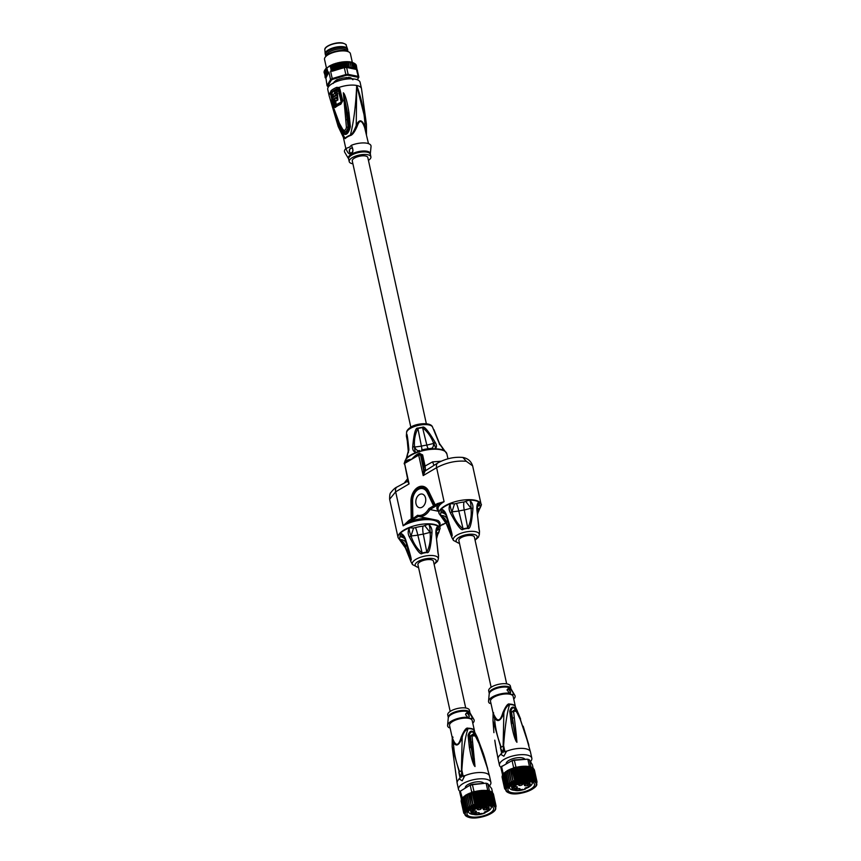 <?xml version="1.0" encoding="UTF-8"?>
<svg xmlns="http://www.w3.org/2000/svg" width="861" height="861" viewBox="0 0 861 861"><rect width="100%" height="100%" fill="white"/><g stroke="black" fill="none" stroke-linecap="round" stroke-linejoin="round"><path stroke-width="1.29" d="M438.453 510.896A22.526 8.556 167.6 0 1 438.227 504.664L444.082 501.672L436.613 467.674C446.472 462.518 456.373 460.387 466.296 461.292L472.635 465.844L481.084 504.277C481.826 503.997 481.234 505.751 479.319 509.561L477.468 514.092M454.511 503.879L450.561 503.663C448.775 506.44 448.667 509.411 450.228 512.586L452.079 512.177C454.479 519.248 458.16 524.812 463.11 528.88L458.795 511.057L451.993 511.832L454.511 503.879L456.47 503.437A20.169 7.663 -12.4 0 1 463.961 502.017L469.396 500.08C470.343 500.628 470.913 503.33 471.085 508.162L472.937 508.27C473.12 504.761 471.936 502.028 469.396 500.08A21.471 8.158 167.6 0 1 474.895 500.585A21.471 8.158 167.6 0 1 478.877 501.995C477.414 503.136 476.736 505.493 476.833 509.055L479.007 529.257M479.05 509.411L479.825 508.151A20.169 7.663 -12.4 0 0 479.76 505.203L478.877 501.995L477.715 504.611M450.228 512.586L451.896 511.811C450.228 507.215 449.786 504.492 450.561 503.663A21.471 8.158 167.6 0 0 443.028 507.635A21.471 8.158 167.6 0 0 441.241 509.152C443.393 509.615 445.115 511.509 446.385 514.846L446.525 515.244C451.121 529.633 452.918 536.521 451.917 535.897A14.163 5.381 167.6 0 0 451.96 537.716L453.424 540.428A13.324 5.069 -12.4 0 1 460.065 533.648A13.324 5.069 -12.4 0 1 475.401 531.646A13.324 5.069 -12.4 0 1 479.308 534.735L479.502 531.754A14.163 5.381 167.6 0 0 479.286 530.688L476.865 509.464M479.286 530.688A1.657 1.528 -26.1 0 0 479.265 530.333L478.791 527.89M479.502 531.754L479.437 530.86A14.217 5.403 -12.4 0 0 479.265 530.333L479.06 529.558M477.489 505.342L479.437 504.449M477.306 511.703L479.545 508.937M450.411 512.952C457.363 525.953 461.625 531.388 463.196 529.246A14.163 5.381 167.6 0 1 467.814 528.374C470.052 529.773 471.753 523.208 472.915 508.668L472.937 508.27M451.993 537.781L451.928 537.662A1.657 1.528 153.9 0 1 451.842 537.404L446.375 523.779A1.657 0.958 -23.5 0 1 446.482 523.058L441.015 515.545A20.169 7.663 -12.4 0 1 440.95 512.586L441.241 509.152L444.061 511.682L446.106 515.018M472.915 508.668L471.075 508.56C471.688 515.976 470.58 522.455 467.738 527.997L464.251 510.024L471.01 508.216L465.898 501.715M446.353 522.745L446.59 523.8L446.407 522.724C445.89 519.398 444.19 517.224 441.306 516.213M446.73 524.112A1.657 0.958 -23.5 0 1 446.375 523.779L439.035 513.522A21.525 8.179 -12.4 0 1 442.909 507.237A21.525 8.179 -12.4 0 1 445.008 505.859A21.525 8.179 -12.4 0 1 474.852 500.176A21.525 8.179 -12.4 0 1 481.084 504.277M447.516 519.883L446.482 523.058L451.508 536.274M449.022 524.123L451.024 531.086M444.448 512.166L441.209 511.725M446.525 515.244L444.061 511.682M446.321 515.578L451.261 532.033M445.944 522.842L442.576 524.823L442.952 524.145L442.576 524.823L442.339 524.327L439.723 526.512M436.71 520.141L418.446 516.449M427.573 518.3A22.526 8.556 167.6 0 0 409.987 521.314L403.142 525.813A21.525 8.179 167.6 0 1 403.303 525.716A21.525 8.179 167.6 0 1 425.463 519.657A21.525 8.179 167.6 0 1 439.218 524.231L440.132 528.417A21.525 8.179 -12.4 0 0 436.043 524.898A21.525 8.179 -12.4 0 0 433.901 524.327A21.525 8.179 -12.4 0 0 404.057 529.999A21.525 8.179 -12.4 0 0 398.083 537.662L405.423 547.919A1.657 0.958 -23.5 0 1 405.531 547.198L400.064 539.686A20.169 7.663 -12.4 0 1 399.999 536.737L400.29 533.293L403.109 535.822L405.165 539.158M413.56 528.03L409.61 527.804C407.823 530.58 407.716 533.562 409.276 536.726L411.127 536.317C413.528 543.388 417.208 548.963 422.159 553.031L417.843 535.198L411.041 535.983L413.56 528.03L415.519 527.578A20.169 7.663 -12.4 0 1 423.009 526.157L428.444 524.22C429.391 524.683 429.962 527.384 430.145 532.302L431.985 532.41C432.168 528.902 430.984 526.179 428.444 524.22A21.471 8.158 167.6 0 1 433.944 524.726A21.471 8.158 167.6 0 1 436.096 525.307A21.471 8.158 167.6 0 1 437.937 526.136C436.473 527.276 435.784 529.633 435.892 533.196L438.055 553.397M409.276 536.726L410.945 535.951C409.287 531.398 408.835 528.676 409.61 527.804A21.471 8.158 167.6 0 0 400.29 533.293C402.442 533.755 404.164 535.65 405.445 538.986L405.574 539.384C410.17 553.784 411.967 560.662 410.966 560.037A14.163 5.381 167.6 0 0 411.009 561.856L412.484 564.568A13.324 5.069 -12.4 0 1 419.113 557.788A13.324 5.069 -12.4 0 1 434.45 555.786A13.324 5.069 -12.4 0 1 438.357 558.875L438.55 555.894A14.163 5.381 167.6 0 0 438.335 554.828L435.914 533.605M436.549 538.792L437.625 534.896L436.516 538.233M438.335 554.828A1.657 1.528 -26.1 0 0 438.314 554.473L437.84 552.03M438.55 555.894L438.497 555.001A14.217 5.403 -12.4 0 0 438.314 554.473L438.109 553.698M436.753 528.762L437.937 526.136L438.497 528.589L436.538 529.493M438.098 533.551L438.873 532.302A20.169 7.663 -12.4 0 0 438.809 529.343L438.497 528.589M436.355 535.843L438.593 533.077M409.459 537.092C416.412 550.093 420.674 555.528 422.245 553.397A14.163 5.381 167.6 0 1 426.862 552.514C429.101 553.914 430.801 547.348 431.964 532.808L431.985 532.41M411.041 561.932L410.988 561.803A1.657 1.528 153.9 0 1 410.891 561.544L405.423 547.919A1.657 0.958 -23.5 0 0 405.779 548.253M431.964 532.808L430.123 532.711C430.748 540.116 429.628 546.595 426.798 552.149L423.3 534.164L430.059 532.356L424.947 525.856M405.402 546.886L405.639 547.94L405.456 546.864C404.939 543.539 403.239 541.365 400.354 540.353M410.557 560.414L405.531 547.198L406.575 544.023M403.497 536.306L400.257 535.876M405.574 539.384L403.109 535.822M405.37 539.718L410.837 559.704L408.071 548.274M398.083 537.662L389.635 499.24L395.662 491.814L403.142 525.813L409.093 520.27L411.214 519.022L411.978 520.141L411.601 501.425L410.955 501.468L411.214 519.022L411.849 518.979M432.47 426.905A13.324 5.069 167.6 0 0 423.408 424.645A13.324 5.069 167.6 0 0 410.331 428.412A13.324 5.069 167.6 0 0 406.596 432.599C406.457 430.941 407.899 429.112 410.912 427.099C416.423 423.257 430.801 422.041 432.47 426.905L439.304 443.533L444.588 451.121M431.038 448.387L421.599 450.023A20.169 7.663 167.6 0 1 429.079 448.603L434.999 448.839C436.818 447.483 436.947 445.46 435.397 442.748L435.225 442.425A1.657 0.796 151.2 0 0 433.546 443.092L433.546 443.092C431.167 436.839 427.497 431.684 422.547 427.626L426.852 445.126L433.632 443.426C433.546 446.633 432.685 448.29 431.038 448.387M406.349 458.396L408.835 449.001A1.657 0.99 176.3 0 0 408.534 449.614L406.844 457.923A21.471 8.158 -12.4 0 1 408.631 456.405A21.471 8.158 -12.4 0 1 410.74 455.017A21.471 8.158 -12.4 0 1 416.164 452.423L419.662 450.551C417.703 451.142 416.024 449.969 414.615 447.053L421.395 446.159L417.908 428.509C415.067 434.052 413.947 440.122 414.55 446.708A1.657 0.85 3 0 0 412.71 446.708L412.688 447.074C412.494 450.109 413.657 451.896 416.164 452.423C415.217 452.477 414.679 450.69 414.528 447.063A1.657 0.85 3 0 0 412.688 447.074M434.148 430.306L434.062 429.951A1.657 1.528 153.9 0 0 433.966 429.671L434.224 430.371A14.217 5.403 167.6 0 0 434.062 429.951L439.519 443.555A1.657 0.958 -23.5 0 1 439.562 443.727M435.397 442.748L433.729 443.415C435.354 446.698 435.784 448.516 434.999 448.839A21.471 8.158 -12.4 0 1 440.498 449.356A21.471 8.158 -12.4 0 1 444.491 450.755L442.554 448.624M439.304 443.533L439.54 444.588M412.71 446.708C413.904 433.481 415.615 427.304 417.843 428.175A14.163 5.381 -12.4 0 1 422.46 427.304C424.042 425.711 428.294 430.748 435.225 442.425M408.835 449.001C407.662 437.184 406.909 432.459 406.564 434.827A1.657 1.485 20.6 0 0 406.596 435.182L407.845 441.532M408.501 451.917L407.35 441.123M406.414 436.032A14.163 5.381 -12.4 0 1 406.403 435.58L406.457 436.473A14.217 5.403 167.6 0 1 406.596 435.182L407.242 437.065M407.145 436.549L408.534 449.614A1.657 0.99 176.3 0 0 408.566 449.786M408.857 449.334L408.814 450.432M441.133 461.227L432.534 461.894L425.086 466.038L422.633 454.888L419.361 453.306C417.122 454.016 414.55 456.007 411.633 459.29C408.448 459.602 406.596 460.226 406.08 461.141L405.779 461.937M432.534 461.894L433.955 465.22M466.296 461.292L462.884 457.449C454.371 456.685 446.041 458.515 437.883 462.906L425.151 470.945L423.687 470.612L423.192 475.584L425.495 469.998L425.086 466.038L423.924 466.113L421.47 454.963L419.501 454.048A1.324 0.926 101.4 0 1 420.523 454.78L423.687 470.612M435.139 505.332L436.247 505.827L435.225 504.869L434.148 505.461L433.589 505.837L434.364 506.946L434.202 505.644M412.839 517.988L413.861 519.032L412.839 517.988L412.591 501.113A10.989 7.706 101.4 0 1 418.274 489.446A10.989 7.706 101.4 0 1 427.185 492.514L433.589 505.837L428.843 508.636L429.94 509.551L438.227 504.664A0.99 0.603 -120.5 0 1 437.334 503.62L435.225 504.869L428.584 491.082A13.281 9.31 -78.6 0 0 417.811 487.38A13.281 9.31 -78.6 0 0 410.955 501.468M428.843 508.636A14.745 10.332 101.4 0 1 423.72 514.189A14.745 10.332 101.4 0 1 417.596 515.265L418.36 516.439A15.735 11.032 101.4 0 0 429.94 509.551L438.54 511.283M425.56 498.056A6.953 4.875 -78.6 0 0 422.159 494.063A6.953 4.875 -78.6 0 0 417.262 496.732A6.953 4.875 -78.6 0 0 416.003 503.696A6.953 4.875 -78.6 0 0 419.404 507.699A6.953 4.875 -78.6 0 0 424.301 505.02A6.953 4.875 -78.6 0 0 425.56 498.056M412.591 501.113L412.656 518.128L411.257 519.237M417.596 515.265L412.817 518.645L412.645 518.096M409.093 520.27A0.99 0.603 -120.5 0 0 409.987 521.314L418.285 516.417A15.735 11.032 101.4 0 0 418.36 516.439L428.735 518.537M389.635 499.24C389.592 495.226 390.001 492.998 390.862 492.557C393.208 489.575 395.231 487.746 396.932 487.046L407.587 481.31L409.083 483.904L407.856 479.943L407.587 481.31L408.006 480.309M406.08 461.141A1.324 1.152 -142 0 1 406.015 461.787M406.51 461.507L404.842 462.486A1.324 0.796 59.5 0 1 405.176 462.422L411.633 459.29L418.769 454.35M419.361 453.306L419.458 453.995M419.781 453.198L419.705 453.995M420.007 454.059L419.877 454.016A1.324 1.324 0 0 0 418.941 454.177A1.324 0.796 -120.5 0 1 419.285 454.102A1.324 1.238 125.2 0 1 419.501 454.048M425.495 469.998L423.806 469.665L423.924 466.113M439.175 443.221A1.657 0.958 -23.5 0 1 439.519 443.555L446.859 453.812A21.525 8.179 167.6 0 0 440.628 449.711A21.525 8.179 167.6 0 0 408.684 456.771A21.525 8.179 167.6 0 0 404.735 462.551M487.896 810.879L487.509 811.406A8.696 3.304 167.6 0 0 486.196 807.5A8.696 3.304 167.6 0 0 474.217 809.749A8.696 3.304 167.6 0 0 473.561 814.366A8.696 3.304 167.6 0 0 484.775 813.021L485.001 811.837M475.789 810.976A1.991 0.753 -12.4 0 1 476.37 811.353A1.991 0.753 -12.4 0 1 475.25 812.332A1.991 0.753 -12.4 0 1 473.055 812.59A1.991 0.753 -12.4 0 1 472.485 812.214A1.991 0.753 -12.4 0 1 473.593 811.245A1.991 0.753 -12.4 0 1 475.789 810.976M478.888 812.73A1.991 0.753 -12.4 0 1 479.459 813.107A1.991 0.753 -12.4 0 1 478.35 814.075A1.991 0.753 -12.4 0 1 476.155 814.334A1.991 0.753 -12.4 0 1 475.573 813.957A1.991 0.753 -12.4 0 1 476.693 812.988A1.991 0.753 -12.4 0 1 478.888 812.73M480.686 808.092A1.991 0.753 -12.4 0 1 481.256 808.468A1.991 0.753 -12.4 0 1 480.147 809.448A1.991 0.753 -12.4 0 1 477.952 809.706A1.991 0.753 -12.4 0 1 477.371 809.329A1.991 0.753 -12.4 0 1 478.49 808.361A1.991 0.753 -12.4 0 1 480.686 808.092M486.616 808.167A1.991 0.753 -12.4 0 1 487.197 808.544A1.991 0.753 -12.4 0 1 486.078 809.512A1.991 0.753 -12.4 0 1 483.893 809.781A1.991 0.753 -12.4 0 1 483.312 809.405A1.991 0.753 -12.4 0 1 484.42 808.425A1.991 0.753 -12.4 0 1 486.616 808.167M488.155 810.007L486.594 809.835L488.155 810.007M483.021 808.522L482.375 807.919L484.194 807.952L483.021 808.522M473.593 813.096L475.154 813.279L473.884 813.699L473.593 813.096M482.235 813.387L480.32 813.699L482.235 813.387M487.509 811.406L487.498 811.406A1.991 0.753 -12.4 0 0 487.401 811.385A1.991 0.753 -12.4 0 0 484.7 811.955A1.991 0.753 -12.4 0 0 484.765 813.021L484.786 811.955M483.247 808.393L483.118 807.736M473.754 813.096L473.884 813.699M473.787 813.01L473.905 813.548M468.675 810.922A11.591 4.402 167.6 0 0 468.578 812.009A11.591 4.402 167.6 0 0 471.936 814.215A11.591 4.402 167.6 0 0 473.281 814.409M485.227 812.504A11.591 4.402 167.6 0 0 487.498 811.449M487.961 811.191A11.591 4.402 167.6 0 0 491.222 807.037A11.591 4.402 167.6 0 0 490.673 806.079M470.967 816.82A13.582 5.166 -12.4 0 1 467.749 811.901A13.582 5.166 -12.4 0 1 489.618 805.821A13.582 5.166 -12.4 0 1 491.932 806.585A13.582 5.166 -12.4 0 1 488.359 814A13.582 5.166 -12.4 0 1 470.967 816.82M466.931 816.594A15.735 5.984 167.6 0 1 464.865 814.398L469.525 817.573C478.931 819.909 497.723 812.762 495.592 807.64A15.735 5.984 -12.4 0 0 491.039 804.648A15.735 5.984 167.6 0 0 473.679 806.725A15.735 5.984 167.6 0 0 464.865 814.398L464.596 813.204A15.735 5.984 -12.4 0 1 464.585 813.15A15.735 5.984 -12.4 0 1 464.574 812.353A15.735 5.984 -12.4 0 1 464.811 811.514A15.735 5.984 -12.4 0 1 465.317 810.653A15.735 5.984 -12.4 0 1 466.07 809.77A15.735 5.984 -12.4 0 1 467.071 808.888A15.735 5.984 -12.4 0 1 468.276 808.027A15.735 5.984 -12.4 0 1 469.697 807.188A15.735 5.984 -12.4 0 1 471.279 806.402A15.735 5.984 -12.4 0 1 473.023 805.67A15.735 5.984 -12.4 0 1 474.874 805.013A15.735 5.984 -12.4 0 1 476.822 804.432A15.735 5.984 -12.4 0 1 478.824 803.948A15.735 5.984 -12.4 0 1 480.836 803.571A15.735 5.984 -12.4 0 1 490.77 803.453A15.735 5.984 -12.4 0 1 495.333 806.445A15.735 5.984 -12.4 0 1 495.344 806.499L495.484 806.38A15.896 6.038 167.6 0 0 495.247 805.767L495.904 805.326L495.484 806.38M495.247 805.767L495.183 805.648A15.896 6.038 167.6 0 0 483.053 803.205L482.73 803.238A15.896 6.038 167.6 0 0 481.062 803.464L480.621 803.539A15.896 6.038 167.6 0 0 479.028 803.84L478.587 803.937A15.896 6.038 167.6 0 0 477.005 804.325L476.574 804.443A15.896 6.038 167.6 0 0 475.035 804.895L474.615 805.035A15.896 6.038 167.6 0 0 473.141 805.552L472.754 805.702A15.896 6.038 167.6 0 0 471.376 806.283L471.01 806.445A15.896 6.038 167.6 0 0 469.751 807.069L469.428 807.252A15.896 6.038 167.6 0 0 468.298 807.909L468.018 808.102A15.896 6.038 167.6 0 0 467.049 808.78L466.813 808.974A15.896 6.038 167.6 0 0 466.027 809.674L465.833 809.867A15.896 6.038 167.6 0 0 465.231 810.567L465.101 810.75A15.896 6.038 167.6 0 0 464.703 811.439L464.617 811.622A15.896 6.038 167.6 0 0 464.423 812.289L464.391 812.472A15.896 6.038 167.6 0 0 464.413 813.096L464.445 813.268A15.896 6.038 167.6 0 0 464.682 813.882L463.756 813.118L464.445 813.268L463.756 813.118L461.259 801.752L461.679 800.698M489.199 790.753L489.382 790.732A16.563 6.296 167.6 0 0 488.574 790.549L489.199 790.753L491.9 803.055L493.816 803.356L493.999 804.303L494.774 803.926L495.183 805.648M495.473 804.583L492.976 793.218L489.435 790.796M492.976 793.218L490.124 791.507L492.621 802.882M491.9 803.055L488.574 790.549A16.563 6.296 167.6 0 0 487.703 790.398L480.298 790.635L481.396 790.882L483.893 802.248L484.947 803.033L485.916 802.129L486.928 802.882L489.597 802.269L487.1 790.904M488.574 790.549L487.756 790.463L490.469 802.764L491.211 802.517M490.469 802.764L489.597 802.269M483.053 803.205L483.893 802.248M480.298 790.635L482.881 803.27M487.821 802.14L485.324 790.775L481.396 790.882M487.584 790.721L486.11 790.538L487.584 790.721M474.002 791.56A16.563 6.296 167.6 0 0 472.861 791.872L474.648 791.507L474.002 791.56L472.345 784.339L485.755 783.209A15.896 6.038 -12.4 0 1 487.154 783.488L487.875 783.854L489.382 790.732M485.755 783.209L472.495 784.672A16.563 6.296 -12.4 0 0 470.224 785.35L471.742 792.228A16.563 6.296 167.6 0 1 472.861 791.872L472.119 792.443L474.874 805.013M492.578 792.712L491.653 788.547L487.875 783.854A16.563 6.296 -12.4 0 0 486.196 783.51L487.703 790.398M476.036 791.388L474.648 791.507M462.303 797.899L460.312 791.194L470.45 784.898A15.896 6.038 -12.4 0 1 472.345 784.339M470.45 784.898L460.312 791.194A16.563 6.296 -12.4 0 0 459.72 792.206L461.431 799.417M473.141 805.552L470.989 793.132L471.742 792.228M471.301 792.604L470.58 792.906L471.301 792.604M471.376 806.283L469.094 793.864L469.988 793.132L473.023 805.67M461.819 798.072A16.563 6.296 167.6 0 0 461.485 798.588A16.563 6.296 167.6 0 0 461.238 799.083M465.252 814.646L464.768 813.979M483.893 783.37A9.6 3.648 167.6 0 0 477.295 781.82A9.6 3.648 167.6 0 0 467.986 784.532A9.6 3.648 167.6 0 0 465.317 787.933M489.446 785.813A16.563 6.296 167.6 0 0 490.878 782.326A16.563 6.296 167.6 0 0 480.212 778.818A16.563 6.296 167.6 0 0 463.121 783.542A16.563 6.296 167.6 0 0 458.526 789.44A16.563 6.296 167.6 0 0 460.14 791.442M464.757 775.75L462.185 780.787L464.757 775.75A16.563 6.296 -12.4 0 1 489.5 776.041L483.344 753.558L477.123 737.156C473.249 729.848 470.224 729.235 468.05 735.326L469.385 747.509C470.967 756.615 472.592 762.652 474.271 765.623L475.014 766.538L472.022 736.026L470.332 735.94L473.356 733.927L476.004 736.876L479.233 743.689L487.746 769.121L484.775 758.078M459.193 771.822L452.143 746.627L457.148 783.155A16.563 6.296 -12.4 0 1 459.279 779.001M461.399 770.789L462.196 737.285C459.236 745.346 456.308 747.068 453.424 742.462C452.122 739.653 451.96 737.995 452.961 737.5M472.786 723.186A13.582 5.166 167.6 0 0 473.916 719.538A13.582 5.166 167.6 0 0 472.56 718.332C470.924 714.727 469.18 712.607 467.329 711.972L465.564 714.565L468.588 718.3A11.591 4.402 -12.4 0 0 455.899 719.936A11.591 4.402 -12.4 0 0 449.56 725.543L452.262 737.791L452.143 746.627M452.908 737.081C451.627 736.026 451.96 737.468 453.908 741.386L453.424 742.462C453.844 752.17 455.921 761.953 459.666 771.811M461.819 770.563C463.132 750.512 465.209 736.532 468.04 728.61C465.177 730.214 463.229 733.109 462.196 737.285L461.216 737.081C458.999 744.959 456.556 746.39 453.908 741.386M463.186 776.471L461.937 770.498L458.816 772.037A143.755 86.757 -120.5 0 0 458.967 772.791L460.108 778.01A17.059 6.479 -12.4 0 0 459.031 778.839L462.185 780.787M477.252 737.188L473.453 729.708L477.252 737.188L483.344 753.558M487.746 769.121L479.06 743.56L475.713 736.768C473.905 734.229 472.667 733.981 472.022 736.026M474.454 731.193L473.324 729.321A2.314 2.002 -58.1 0 0 473.453 729.708A11.634 4.423 167.6 0 0 471.053 728.858A11.634 4.423 167.6 0 0 468.04 728.61A2.314 1.065 89.9 0 1 467.932 728.223C466.361 727.351 464.122 730.3 461.216 737.081M474.615 731.516L472.205 720.56A11.591 4.402 -12.4 0 0 469.094 718.408L468.588 718.3M469.094 718.408L472.56 718.332M448.312 717.514L447.742 714.964A11.096 4.219 -12.4 0 1 453.962 709.539A11.096 4.219 -12.4 0 1 466.199 708.086A11.096 4.219 -12.4 0 1 469.417 710.196L469.977 712.747A11.096 4.219 167.6 0 0 466.77 710.637A11.096 4.219 167.6 0 0 454.522 712.101A11.096 4.219 167.6 0 0 448.312 717.514L447.591 725.317A13.582 5.166 167.6 0 0 449.216 727.76L450.034 727.685M465.715 708L433.449 561.254A7.953 3.024 167.6 0 0 431.146 559.747A7.953 3.024 167.6 0 0 422.374 560.791A7.953 3.024 167.6 0 0 417.929 564.676L450.185 711.412M467.48 717.697L467.082 717.235A13.582 5.166 167.6 0 0 447.591 725.317M465.672 714.91A2.486 1.496 -120.5 0 1 466.178 713.328A2.486 1.496 -120.5 0 1 466.953 713.22A2.486 1.496 -120.5 0 1 469.008 715.254A2.486 1.496 -120.5 0 1 468.707 717.6A2.486 1.496 -120.5 0 1 467.932 717.708A2.486 1.496 -120.5 0 1 467.179 717.374M468.588 717.665A2.486 1.496 59.5 0 0 468.739 715.287A2.486 1.496 59.5 0 0 466.727 713.36A2.486 1.496 59.5 0 0 466.07 713.403M461.55 770.423A143.755 86.757 59.5 0 0 461.69 771.187L462.841 776.407A17.059 6.479 -12.4 0 1 464.391 775.675M458.967 772.791L461.399 777.192L461.69 771.187M475.412 735.897L469.772 735.854L470.332 735.94L473.346 759.111L474.4 758.982M474.992 766.473L473.346 759.111L475.014 766.538M480.19 745.981L476.585 737.027C473.163 730.785 470.687 730.279 469.148 735.531L474.271 765.623M468.05 735.326L469.772 735.854L470.741 747.639L469.385 747.509M476.133 737.124L477.123 737.156M481.568 749.78L482.149 750.049M487.606 768.346L486.669 765.278M487.724 769.034L487.423 767.969M486.573 765.02L487.197 767.194M486.067 790.463L488.779 802.796M484.183 790.376L486.928 802.882M485.916 802.129L483.408 790.764M482.192 790.463L484.947 803.033M489.586 791.065L490.329 791.313L493.073 803.668M493.816 803.356L491.319 791.98M494.774 803.926L492.277 792.55M495.904 805.326L493.385 793.885M493.407 793.96L492.481 793.196M495.925 805.487L495.344 806.499M496.065 806.133L495.516 806.542A15.896 6.038 167.6 0 1 495.538 807.177L495.495 807.198M495.947 806.994L495.312 808.016L495.904 806.8M461.098 800.945L461.636 799.901L461.098 800.945L463.605 812.31L464.413 813.096M463.605 812.31L464.391 812.472M464.423 812.289L461.227 800.084M463.724 811.449L464.617 811.622M464.703 811.439L461.485 798.588L462.271 798.212M464.122 810.556L465.101 810.75M465.231 810.567L462.282 798.265L463.186 797.254M462.282 798.265L463.067 797.297M464.779 809.631L465.833 809.867M466.027 809.674L463.207 797.329L464.294 796.21M469.751 807.069L467.34 794.66L468.61 793.713M468.298 807.909L465.758 795.521L466.985 794.509M467.049 808.78L464.37 796.414L465.543 795.349M463.207 797.329L464.047 796.403M465.704 808.705L466.813 808.974M464.305 796.317L467.071 808.888M466.866 807.779L468.018 808.102M464.37 796.414L465.252 795.532M465.521 795.456L468.276 808.027M468.255 806.886L469.428 807.252M465.758 795.521L466.662 794.681M466.931 794.628L469.697 807.188M467.34 794.66L468.244 793.885M469.837 806.036L471.01 806.445M468.524 793.831L471.279 806.402M469.094 793.864L469.988 793.132M471.591 805.229L472.754 805.702M473.485 804.497L474.615 805.035M471.279 792.497L472.119 792.443M475.035 804.895L475.498 803.851L472.861 791.872M475.498 803.851L476.574 804.443M474.056 791.872L476.822 804.432M477.005 804.325L477.575 803.291L475.068 791.916L475.821 791.367M477.575 803.291L478.587 803.937M479.028 803.84L479.685 802.829L477.188 791.463L476.058 791.377L478.824 803.948M477.188 791.463L477.866 790.968L476.262 791.281M480.115 790.699L478.07 791.001L480.836 803.571M479.964 790.667L479.308 791.108L481.805 802.484L482.73 803.238M481.805 802.484L481.062 803.464M479.308 791.108L478.307 790.904M479.685 802.829L480.621 803.539M525.307 788.052L525.275 789.063L525.511 787.933M528.525 786.976L528.159 787.492A8.696 3.304 167.6 0 0 527.513 783.435A8.696 3.304 167.6 0 0 515.556 785.393A8.696 3.304 167.6 0 0 514.2 790.118A8.696 3.304 167.6 0 0 525.275 789.063L525.275 789.063A1.991 0.753 -12.4 0 1 525.361 787.976A1.991 0.753 -12.4 0 1 528.062 787.471A1.991 0.753 -12.4 0 1 528.159 787.492L528.525 786.976L528.17 787.492M516.88 786.706A1.991 0.753 -12.4 0 1 517.375 787.062A1.991 0.753 -12.4 0 1 516.213 788.052A1.991 0.753 -12.4 0 1 513.985 788.278A1.991 0.753 -12.4 0 1 513.49 787.912A1.991 0.753 -12.4 0 1 514.663 786.922A1.991 0.753 -12.4 0 1 516.88 786.706M519.603 788.59A1.991 0.753 -12.4 0 1 520.098 788.956A1.991 0.753 -12.4 0 1 518.935 789.946A1.991 0.753 -12.4 0 1 516.708 790.161A1.991 0.753 -12.4 0 1 516.213 789.806A1.991 0.753 -12.4 0 1 517.386 788.816A1.991 0.753 -12.4 0 1 519.603 788.59M522.078 783.887A1.991 0.753 -12.4 0 1 522.562 784.242A1.991 0.753 -12.4 0 1 521.4 785.232A1.991 0.753 -12.4 0 1 519.183 785.458A1.991 0.753 -12.4 0 1 518.688 785.103A1.991 0.753 -12.4 0 1 519.85 784.113A1.991 0.753 -12.4 0 1 522.078 783.887M527.815 784.145A1.991 0.753 -12.4 0 1 528.31 784.5A1.991 0.753 -12.4 0 1 527.136 785.49A1.991 0.753 -12.4 0 1 524.919 785.716A1.991 0.753 -12.4 0 1 524.424 785.35A1.991 0.753 -12.4 0 1 525.597 784.36A1.991 0.753 -12.4 0 1 527.815 784.145M529.02 786.082L527.535 785.845L529.02 786.082M524.274 784.393L524.327 783.682L523.37 784.113L523.951 783.661L525.501 783.844L524.274 784.393M514.415 788.816L515.9 789.042L514.609 789.44L514.415 788.816M522.756 789.365L520.851 789.623L522.756 789.365M514.48 788.837L514.609 789.44M509.626 786.782A11.591 4.402 167.6 0 0 509.529 787.869A11.591 4.402 167.6 0 0 512.403 789.967A11.591 4.402 167.6 0 0 514.232 790.269M525.705 788.536A11.591 4.402 167.6 0 0 528.03 787.524M528.902 787.04A11.591 4.402 167.6 0 0 532.173 782.897A11.591 4.402 167.6 0 0 531.624 781.939M511.348 792.55A13.582 5.166 -12.4 0 1 508.7 787.761A13.582 5.166 -12.4 0 1 531.14 781.81A13.582 5.166 -12.4 0 1 532.884 782.445A13.582 5.166 -12.4 0 1 528.966 790.021A13.582 5.166 -12.4 0 1 511.348 792.55M507.872 792.443A15.735 5.984 167.6 0 1 505.816 790.258L509.82 793.272C519.258 796.36 539.503 787.912 536.543 783.499A15.735 5.984 -12.4 0 0 532.647 780.658A15.735 5.984 167.6 0 0 515.061 782.423A15.735 5.984 167.6 0 0 505.816 790.258L505.547 789.063A15.735 5.984 -12.4 0 1 505.493 788.633A15.735 5.984 -12.4 0 1 505.601 787.815A15.735 5.984 -12.4 0 1 505.977 786.965A15.735 5.984 -12.4 0 1 506.602 786.093A15.735 5.984 -12.4 0 1 507.463 785.21A15.735 5.984 -12.4 0 1 508.571 784.328A15.735 5.984 -12.4 0 1 509.884 783.478A15.735 5.984 -12.4 0 1 511.38 782.671A15.735 5.984 -12.4 0 1 513.038 781.906A15.735 5.984 -12.4 0 1 514.846 781.207A15.735 5.984 -12.4 0 1 516.74 780.583A15.735 5.984 -12.4 0 1 518.72 780.055A15.735 5.984 -12.4 0 1 520.722 779.614A15.735 5.984 -12.4 0 1 522.745 779.28A15.735 5.984 -12.4 0 1 532.378 779.463A15.735 5.984 -12.4 0 1 536.285 782.305L536.543 783.499A15.735 5.984 -12.4 0 1 535.585 786.351M536.371 782.703L536.489 782.606A15.896 6.038 167.6 0 0 536.36 781.971L536.306 781.853A15.896 6.038 167.6 0 0 524.952 778.968L524.629 779.001A15.896 6.038 167.6 0 0 522.982 779.183L522.541 779.248A15.896 6.038 167.6 0 0 520.948 779.506L520.507 779.592A15.896 6.038 167.6 0 0 518.914 779.937L518.473 780.044A15.896 6.038 167.6 0 0 516.912 780.464L516.492 780.593A15.896 6.038 167.6 0 0 514.975 781.088L514.577 781.228A15.896 6.038 167.6 0 0 513.145 781.788L512.769 781.949A15.896 6.038 167.6 0 0 511.456 782.552L511.111 782.724A15.896 6.038 167.6 0 0 509.916 783.37L509.615 783.553A15.896 6.038 167.6 0 0 508.571 784.22L508.302 784.414A15.896 6.038 167.6 0 0 507.43 785.103L507.215 785.297A15.896 6.038 167.6 0 0 506.526 785.996L506.365 786.19A15.896 6.038 167.6 0 0 505.87 786.879L505.762 787.072A15.896 6.038 167.6 0 0 505.472 787.75L505.418 787.933A15.896 6.038 167.6 0 0 505.332 788.579L505.342 788.751A15.896 6.038 167.6 0 0 505.472 789.386L504.6 788.601L505.342 788.751M530.796 766.796L530.979 766.785A16.563 6.296 167.6 0 0 530.225 766.57L533.497 779.087L535.251 779.463L535.37 780.443L536.091 780.088L536.306 781.853M536.661 780.787L534.1 769.26M534.164 769.411L531.022 766.85M533.497 779.087L530.225 766.57A16.563 6.296 167.6 0 0 529.407 766.387L522.186 766.408L523.316 766.667L525.813 778.032L526.814 778.85L527.782 777.978L528.751 778.753L531.334 778.226L528.837 766.86M530.225 766.57L529.45 766.451L532.152 778.753L532.851 778.538M532.152 778.753L531.334 778.226M524.952 778.968L525.813 778.032M522.186 766.408L524.769 779.033M529.633 778.043L527.136 766.677L523.316 766.667M529.289 766.699L527.836 766.473L529.289 766.699M515.954 767.162A16.563 6.296 167.6 0 0 514.792 767.452L516.578 767.129L515.954 767.162L514.254 759.951L527.416 759.187A15.896 6.038 -12.4 0 1 528.729 759.52L529.461 759.897L530.979 766.785M527.416 759.187L514.437 760.274A16.563 6.296 -12.4 0 0 512.134 760.898L513.651 767.786A16.563 6.296 167.6 0 1 514.792 767.452L513.974 768.023L516.74 780.583M533.131 768.195L532.399 764.826L529.461 759.897A16.563 6.296 -12.4 0 0 527.89 759.499L529.407 766.387M518.914 779.937L519.527 778.914L517.02 767.538L517.741 767.022L520.722 779.614M517.526 767.065L516.6 767.237L517.526 767.065M516.578 767.129L517.741 767.022M504.352 772.823L503.125 773.49L501.608 766.613L512.327 760.478A15.896 6.038 -12.4 0 1 514.254 759.951M512.327 760.478L501.608 766.613A16.563 6.296 -12.4 0 0 501.339 766.947A16.563 6.296 -12.4 0 0 500.887 767.635L502.555 774.857M514.975 781.088L515.384 780.034L512.876 768.669L513.651 767.786M513.178 768.163L512.424 768.453L513.178 768.163M513.145 781.788L510.928 769.357L511.811 768.669L514.846 781.207M503.125 773.49A16.563 6.296 167.6 0 0 502.716 774.007A16.563 6.296 167.6 0 0 502.393 774.513M505.902 790.194L505.525 789.515A15.896 6.038 167.6 0 0 505.73 789.903M504.815 788.988L505.472 789.386M501.339 766.947L501.812 766.322A15.896 6.038 -12.4 0 1 502.028 766.064M524.909 759.337A9.6 3.648 167.6 0 0 518.688 757.648A9.6 3.648 167.6 0 0 509.357 760.145A9.6 3.648 167.6 0 0 506.257 763.761M530.473 761.598A16.563 6.296 167.6 0 0 531.829 758.186A16.563 6.296 167.6 0 0 521.637 754.656A16.563 6.296 167.6 0 0 504.804 758.993A16.563 6.296 167.6 0 0 499.477 765.3A16.563 6.296 167.6 0 0 501.091 767.302M506.58 751.244L503.879 756.216L506.58 751.244A16.563 6.296 -12.4 0 1 530.441 751.901L523.197 726.243M500.779 747.262L492.998 720.646L493.902 732.657M496.679 751.965L494.774 740.191M503.125 746.25L503.857 712.951C500.822 720.915 497.712 722.594 494.548 717.999C493.127 715.2 492.826 713.586 493.622 713.156M513.737 699.046A13.582 5.166 167.6 0 0 514.856 695.387A13.582 5.166 167.6 0 0 513.877 694.418C512.166 690.802 510.465 688.649 508.754 687.939L507.064 689.801L510.046 694.267A11.591 4.402 -12.4 0 0 497.163 695.677A11.591 4.402 -12.4 0 0 490.512 701.392L493.084 713.08L492.998 720.646M493.568 712.736C492.374 711.638 492.879 713.037 495.086 716.933L494.548 717.999C495.172 727.631 497.41 737.382 501.285 747.251M503.567 746.024C505.041 726.081 507.064 712.23 509.615 704.481C506.838 705.988 504.923 708.807 503.857 712.951L502.846 712.725C500.553 720.528 497.97 721.938 495.086 716.933M504.944 751.944L503.685 745.97L500.435 747.456A143.755 80.342 -118.5 0 0 500.575 748.209L501.726 753.429A17.059 6.479 -12.4 0 0 500.542 754.247L503.879 756.216M515.578 707.355L520.614 719.086M528.88 745.335L520.367 719.667L517.095 712.822C515.352 710.228 514.2 709.938 513.64 711.939L516.288 734.777L516.934 742.3L516.202 741.375C514.544 738.372 512.887 732.334 511.24 723.262L509.766 711.121C511.778 705.159 514.609 705.88 518.268 713.285L520.593 719.043M528.697 744.561L523.187 726.21M515.395 706.87L514.566 705.374A2.314 2.045 -52.5 0 0 514.695 705.762A11.634 4.423 167.6 0 0 512.499 704.825A11.634 4.423 167.6 0 0 509.615 704.481A2.314 1.184 91.7 0 1 509.508 704.094C508.012 703.168 505.784 706.042 502.846 712.725M515.502 707.096L513.156 696.42A11.591 4.402 -12.4 0 0 510.519 694.386L508.743 693.116A13.582 5.166 167.6 0 0 488.542 701.177A13.582 5.166 167.6 0 0 489.791 703.394L490.942 703.329M510.519 694.386L513.877 694.418M489.252 693.374L488.693 690.813A11.096 4.219 -12.4 0 1 495.226 685.291A11.096 4.219 -12.4 0 1 507.624 684.043A11.096 4.219 -12.4 0 1 510.369 686.056L510.928 688.606A11.096 4.219 167.6 0 0 508.184 686.594A11.096 4.219 167.6 0 0 495.785 687.842A11.096 4.219 167.6 0 0 489.252 693.374L488.542 701.177M506.666 683.849L474.4 537.113A7.953 3.024 167.6 0 0 472.431 535.682A7.953 3.024 167.6 0 0 463.552 536.564A7.953 3.024 167.6 0 0 458.87 540.525L491.136 687.272M507.14 690.253A2.486 1.388 -118.5 0 1 507.656 689.241A2.486 1.388 -118.5 0 1 508.345 689.177A2.486 1.388 -118.5 0 1 510.304 691.297A2.486 1.388 -118.5 0 1 510.024 693.611A2.486 1.388 -118.5 0 1 509.335 693.665A2.486 1.388 -118.5 0 1 509.023 693.557M509.895 693.665A2.486 1.388 61.5 0 0 510.013 691.318A2.486 1.388 61.5 0 0 508.108 689.306A2.486 1.388 61.5 0 0 507.538 689.317M503.33 745.884A143.755 80.342 61.5 0 0 503.47 746.638L504.621 751.857A17.059 6.479 -12.4 0 1 506.236 751.158M500.575 748.209L503.093 752.622L503.47 746.638M513.64 711.939L511.972 711.81L514.587 709.83L517.31 712.908L520.485 719.774L528.794 745.034M516.105 711.078L511.423 711.713L515.244 734.874L516.288 734.777M516.923 742.225L515.244 734.874L516.934 742.3M520.259 719.258L517.795 713.134C514.544 706.795 512.22 706.214 510.831 711.369L516.202 741.375M509.766 711.121L511.423 711.713L512.553 723.412L511.24 723.262M517.45 713.199L518.268 713.285M534.164 778.947L531.85 767.409L534.563 779.754M527.825 766.398L530.537 778.731M525.996 766.258L528.751 778.753M527.782 777.978L525.285 766.613M524.048 766.29L526.814 778.85M533.163 768.604L531.85 767.409M535.251 779.463L532.755 768.098M536.091 780.088L533.583 768.712M536.489 782.606L536.963 781.562L536.36 781.971L536.963 781.562L534.466 770.186L533.594 769.4M536.909 782.046L536.381 782.746M536.995 782.391L536.5 782.778A15.896 6.038 167.6 0 1 536.468 783.155M536.737 783.273L536.069 784.285L536.715 783.176M504.6 788.601L502.103 777.235L502.576 776.181M502.071 776.396L502.652 775.363L502.071 776.396L505.332 788.579M504.578 787.772L505.418 787.933M505.472 787.75L502.329 775.513M504.826 786.889L505.762 787.072M505.87 786.879L502.716 774.007L503.631 773.608M505.353 785.975L506.365 786.19M506.526 785.996L503.889 773.081M503.642 773.673L504.46 772.726L503.642 773.329M506.139 785.049L507.215 785.297M507.43 785.103L504.675 772.747L505.805 771.66M511.456 782.552L509.099 770.132L510.39 769.217M509.916 783.37L507.43 770.961L508.69 769.982M508.571 784.22L505.945 771.843L507.151 770.799M504.675 772.747L505.547 771.843M507.183 784.123L508.302 784.414M505.805 771.768L508.571 784.328M508.453 783.209L509.615 783.553M505.945 771.843L506.849 770.982M507.118 770.918L509.884 783.478M509.938 782.337L511.111 782.724M507.43 770.961L508.345 770.154M508.614 770.1L511.38 782.671M509.099 770.132L510.013 769.379M511.606 781.497L512.769 781.949M510.282 769.336L513.038 781.906M510.928 769.357L511.811 768.669M513.425 780.733L514.577 781.228M512.876 768.669L512.22 768.518L512.876 768.669M515.384 780.034L516.492 780.593M513.156 768.055L513.974 768.023M516.912 780.464L517.418 779.431L514.792 767.452M517.418 779.431L518.473 780.044M515.954 767.485L518.72 780.055M519.527 778.914L520.507 779.592M517.967 767.043L519.151 767.14L518.182 766.947M520.948 779.506L521.648 778.505L519.151 767.14L521.26 766.839L520.216 766.613M519.151 767.14L519.775 766.677M522.003 766.462L521.26 766.839L523.757 778.215L524.629 779.001M521.863 766.43L521.26 766.839M523.757 778.215L522.982 779.183M519.979 766.71L522.745 779.28M521.648 778.505L522.541 779.248M347.726 49.938L347.521 49.034A11.43 4.348 167.6 0 0 347.457 48.819A11.43 4.348 167.6 0 0 344.217 46.86A11.43 4.348 167.6 0 0 331.872 48.27A11.43 4.348 167.6 0 0 325.167 53.726A11.43 4.348 167.6 0 0 325.2 53.942L325.404 54.846A11.43 4.348 -12.4 0 1 331.808 49.271A11.43 4.348 -12.4 0 1 344.411 47.764A11.43 4.348 -12.4 0 1 347.726 49.938A11.43 4.348 -12.4 0 1 347.51 51.262M326.147 55.965A11.43 4.348 -12.4 0 1 325.404 54.846M347.134 51.111A10.601 4.025 167.6 0 0 344.066 49.142A10.601 4.025 167.6 0 0 332.443 50.519A10.601 4.025 167.6 0 0 326.427 55.653M352.31 62.304L350.416 53.716A13.249 5.037 167.6 0 0 348.834 51.951L347.779 51.402A12.258 4.66 167.6 0 0 345.702 50.702A12.258 4.66 167.6 0 0 328.708 53.942A12.258 4.66 167.6 0 0 325.953 56.191L325.243 57.138A13.249 5.037 167.6 0 0 324.543 59.409L326.427 67.976M348.834 51.951A13.249 5.037 167.6 0 0 346.574 51.197A13.249 5.037 167.6 0 0 328.213 54.695A13.249 5.037 167.6 0 0 325.243 57.138M353.032 62.788L351.88 62.293L353.032 62.788L354.172 68.697L355.281 68.051L354.226 63.262L353.01 62.713M351.88 62.293L341.214 62.175L331.055 65.145L330.247 65.942L331.302 70.72L332.324 70.903L331.055 65.145M324.522 70.462L325.243 69.461L324.522 70.462L325.576 75.251L326.782 75.348L325.189 69.537L325.942 68.45L325.189 69.537M326.244 74.326L327.245 74.369L325.942 68.45L327.169 73.4L328.106 73.389L326.846 67.632L325.942 68.45M327.245 74.369L327.169 73.4M328.106 73.389L326.846 67.632M332.895 64.36L332.002 65.135L333.056 69.924L334.197 70.279L332.895 64.36L334.768 63.736M334.197 70.279L334.951 69.192L333.896 64.403M334.951 69.192L336.339 69.709L335.026 63.725M332.324 70.903L333.056 69.924M328.493 86.8L328.353 86.767A15.896 6.038 -12.4 0 1 327.826 86.122L331.291 80.159L330.57 79.556A16.563 6.296 -12.4 0 1 331.356 79.061A16.563 6.296 -12.4 0 1 332.217 78.577L330.57 71.097L332.292 71.226A15.896 6.038 -12.4 0 1 336.081 69.719M336.339 69.709L336.49 69.59A15.896 6.038 -12.4 0 1 337.964 69.149L336.866 63.176M337.071 63.057L337.986 63.197L339.03 67.987L338.179 69.16M339.03 67.987L340.493 68.536A15.896 6.038 -12.4 0 1 342.086 68.234L332.292 71.226M336.49 69.59L336.952 68.546L335.898 63.757L335.177 63.606M336.64 63.165L335.898 63.757M336.952 68.546L337.964 69.149M337.986 63.197L338.739 62.649M340.278 68.643L338.965 62.659M340.493 68.536L341.15 67.524L340.095 62.735L339.169 62.552M340.095 62.735L340.773 62.25M341.214 62.175L342.215 62.39L343.27 67.18L342.527 68.159A15.896 6.038 -12.4 0 1 342.743 68.127L340.978 62.283M341.15 67.524L342.086 68.234M342.215 62.39L342.796 61.96M344.239 67.685L342.979 62.003M331.291 80.159A15.896 6.038 -12.4 0 1 332.669 79.352L346.014 75.391L344.335 67.653L343.27 67.18M345.196 61.755L346.316 62.046L347.37 66.824L346.617 67.459A16.563 6.296 167.6 0 0 345.487 67.545L344.303 62.153L343.227 61.906M346.176 67.492L344.938 61.841M347.37 66.824L348.113 67.761L346.811 61.788M355.281 68.051L355.195 69.192L348.113 67.761L349.286 66.835L348.231 62.046L347.08 61.712M349.286 66.835L348.565 61.852M349.878 67.836L351.062 66.964L350.007 62.175L348.834 61.798M351.062 66.964L350.169 62.035M351.492 68.019L352.666 67.212L351.622 62.422L350.449 61.992M352.666 67.212L351.611 62.326M354.086 67.578L353.193 68.277A15.896 6.038 -12.4 0 1 354.183 68.589M354.226 63.262L353.107 62.702M355.442 69.203A15.896 6.038 -12.4 0 1 355.528 69.267L356.239 68.622L355.184 63.832L354.119 63.219L355.184 63.832M346.014 75.391A15.896 6.038 -12.4 0 1 347.909 75.23L348.135 74.347L358.219 76.381L356.239 68.622M347.909 75.23L357.789 77.232A15.896 6.038 -12.4 0 1 358.316 77.877L358.854 77.167L357.337 70.279A16.563 6.296 167.6 0 0 357.067 69.881L355.884 64.489L354.893 63.822L355.884 64.489M357.154 70.462L356.293 65.156M356.314 65.232L355.41 64.5M357.369 70.021L356.949 71.076M357.53 70.828L356.992 71.872L357.38 70.182M325.221 77.813L325.91 77.964L325.221 77.813L324.586 71.98M327.826 86.122L327.029 85.637L325.921 78.039A15.896 6.038 -12.4 0 1 325.91 77.964L325.867 77.791A15.896 6.038 -12.4 0 1 325.856 77.167L325.878 76.984A15.896 6.038 -12.4 0 1 326.093 76.285L326.179 76.102A15.896 6.038 -12.4 0 1 326.556 75.445M325.867 77.791L324.016 72.216L324.543 71.183L324.016 72.216M325.06 77.006L325.856 77.167M325.878 76.984L324.134 71.355L324.78 70.301L324.134 71.355M325.189 76.145L326.093 76.285M325.576 75.251L326.179 76.102M328.353 86.767L327.654 86.412A16.563 6.296 -12.4 0 1 327.029 85.637L330.57 79.556L328.924 72.076L325.921 78.039M332.669 79.352L332.217 78.577L345.853 74.541A16.563 6.296 -12.4 0 1 348.135 74.347L346.617 67.459M358.316 77.877L357.24 79.739M352.095 78.642L352.978 79.739L351.934 78.588A10.106 3.842 167.6 0 0 351.729 78.48A10.106 3.842 167.6 0 0 351.234 78.254L350.782 77.856M350.696 77.813L348.533 77.705A10.106 3.842 167.6 0 0 347.338 77.662L343.668 77.974A10.106 3.842 167.6 0 0 342.301 78.233L338.653 79.32A10.106 3.842 167.6 0 0 337.469 79.815L334.811 81.375A10.106 3.842 167.6 0 0 334.133 81.978L333.153 83.506M342.743 68.127L343.679 67.739M345.487 67.545A16.563 6.296 167.6 0 0 344.335 67.653M347.069 67.449L347.79 67.696A15.896 6.038 -12.4 0 1 347.995 67.696M355.528 69.267L356.217 69.3M357.789 77.232L358.219 76.381A16.563 6.296 -12.4 0 1 358.854 77.167L357.337 79.772M351.643 78.437A9.934 3.778 -12.4 0 1 351.751 78.502L352.795 79.599M352.633 79.599L351.611 78.555A9.772 3.713 167.6 0 0 350.933 78.233L348.694 77.694M348.468 77.705L348.318 77.705A9.772 3.713 167.6 0 0 347.919 77.673M347.209 77.662A9.772 3.713 167.6 0 0 347.166 77.662L346.197 77.512M339.406 78.9L338.847 79.223M335.941 80.353L335.047 81.246A9.772 3.713 167.6 0 0 334.391 81.827L333.422 83.259M348.544 77.339L350.395 77.716M349.028 77.727L350.136 77.953A9.6 3.648 167.6 0 0 349.609 77.824A9.6 3.648 167.6 0 0 349.028 77.727M350.524 135.478A2.314 0.775 69.2 0 0 350.416 135.069A11.634 4.423 167.6 0 0 347.435 136.458A11.634 4.423 167.6 0 0 345.089 138.201L343.378 137.383L345.218 138.61A11.591 4.402 167.6 0 1 347.403 136.953A11.591 4.402 -12.4 0 1 350.524 135.478C352.472 134.983 354.71 131.884 357.218 126.18L356.239 125.469C354.011 131.195 352.063 134.391 350.416 135.069C353.72 121.928 355.819 105.397 356.691 85.476A16.563 6.296 -12.4 0 1 361.491 88.629L360.102 82.344A16.563 6.296 167.6 0 0 355.302 79.201A16.563 6.296 167.6 0 0 337.038 81.375A16.563 6.296 167.6 0 0 327.75 89.458L329.139 95.743A16.563 6.296 -12.4 0 1 330.29 92.557L333.347 106.344L335.177 107.539A15.982 6.07 -12.4 0 1 340.838 104.203L342.753 100.791L339.804 88.78L338.9 87.488L336.748 87.348A16.563 6.296 -12.4 0 0 331.055 90.696L330.29 92.557L331.345 92.837L331.055 90.696M345.218 138.61A2.314 1.862 -135.9 0 0 345.089 138.201L338.169 126.438L329.139 95.743M336.425 120.185L341.44 131.981C345.261 136.49 348.231 134.736 350.362 126.728L348.985 112.834C347.521 103.395 345.885 96.992 344.066 93.612L343.345 92.773L346.413 127.245C345.799 130.334 344.594 131.055 342.786 129.387L339.417 123.403L330.828 100.156L336.425 120.185L336.985 119.421L333.024 107.593M332.271 95.345L332.023 92.568A15.896 6.038 -12.4 0 1 337.49 89.35L337.243 88.683L338.631 89.404L341.569 101.415L340.741 103.029A15.627 5.941 -12.4 0 0 335.198 106.29L334.326 105.688L331.345 92.837M337.49 89.35L338.19 89.662L341.117 101.673L340.687 102.448A15.444 5.866 167.6 0 0 335.209 105.677L332.82 97.767A16.467 6.264 167.6 0 1 336.317 95.485L337.426 95.323L337.415 99.93A16.294 6.199 -12.4 0 0 335.327 101.157L334.703 98.628A16.402 6.231 167.6 0 1 336.124 97.756L336.35 98.692A16.37 6.221 167.6 0 1 337.017 98.337L336.705 97.078A16.424 6.242 -12.4 0 0 334.391 98.445L335.779 103.933A16.155 6.135 -12.4 0 0 334.585 104.838L335.069 104.934A15.487 5.887 167.6 0 1 336.242 104.02L335.521 101.189M332.841 97.745L332.615 96.809M337.006 92.471L337.813 94.01A15.832 6.016 167.6 0 0 335.898 94.968L335.435 94.871A16.499 6.275 -12.4 0 1 337.34 93.914L337.006 92.471A16.531 6.285 167.6 0 0 335.09 93.429L335.456 92.525A16.542 6.285 -12.4 0 1 336.855 91.836L337.006 90.491L337.329 91.933A15.875 6.038 167.6 0 0 335.919 92.622L335.553 93.526M335.026 96.206A15.821 6.016 167.6 0 1 336.048 95.603L335.898 94.968M334.09 96.098A15.832 6.016 167.6 0 0 333.067 96.895L332.583 96.798A16.499 6.275 -12.4 0 1 334.003 95.743L334.154 96.367A16.477 6.264 -12.4 0 1 335.575 95.506L335.435 94.871M335.327 101.157L335.801 101.243A15.638 5.941 167.6 0 1 337.878 100.027L337.652 95.388M336.124 97.756L336.812 98.789M335.446 98.154A15.756 5.984 167.6 0 1 337.168 97.164L337.221 97.142M336.533 90.405A16.553 6.296 167.6 0 0 335.133 91.094L334.003 94.075A16.531 6.285 167.6 0 0 332.249 95.367L332.583 96.798M356.239 125.469L356.691 85.476C361.695 98.897 364.515 112.834 365.161 127.277C362.201 119.356 359.231 118.753 356.239 125.469M357.218 126.18C359.478 119.431 361.954 119.937 364.666 127.686L365.161 127.277L366.366 133.972M366.463 134.424L366.431 124.275L356.691 85.476A16.563 6.296 -12.4 0 0 338.9 87.488L338.233 88.78M364.666 127.686L368.486 143.626M349.631 147.08L351.342 145.315C353.537 149.599 353.473 152.343 351.159 153.57C349.351 154.776 347.618 153.086 345.961 148.49L349.631 147.08M351.546 152.774A2.486 1.744 -78.6 0 0 352.838 150.191A2.486 1.744 -78.6 0 0 351.546 148.103A2.486 1.744 -78.6 0 0 350.567 148.286A2.486 1.744 -78.6 0 0 349.286 150.879A2.486 1.744 -78.6 0 0 350.567 152.967A2.486 1.744 -78.6 0 0 351.546 152.774M352.913 163.794A11.096 4.219 -12.4 0 1 349.211 161.599A11.096 4.219 -12.4 0 1 352.289 157.649A11.096 4.219 -12.4 0 1 363.74 154.474A11.096 4.219 -12.4 0 1 370.887 156.831L370.305 153.915L371.048 146.467A13.582 5.166 167.6 0 0 364.752 142.958A13.582 5.166 167.6 0 0 351.342 145.315M345.961 148.49A13.582 5.166 167.6 0 0 344.723 152.257L348.522 158.704A11.236 4.273 167.6 0 1 351.439 154.216A11.236 4.273 167.6 0 1 363.665 150.987A11.236 4.273 167.6 0 1 370.305 153.915M345.842 148.609L343.378 137.383L338.169 126.438M350.685 152.989A2.486 1.744 101.4 0 1 349.512 150.847A2.486 1.744 101.4 0 1 350.793 148.34A2.486 1.744 101.4 0 1 351.665 148.124M370.887 156.831A11.096 4.219 -12.4 0 1 368.443 160.383M426.346 423.741L367.808 157.509A7.953 3.024 167.6 0 0 362.696 155.819A7.953 3.024 167.6 0 0 354.484 158.09A7.953 3.024 167.6 0 0 352.278 160.921L410.815 427.153M330.828 100.156L330.979 101.361M332.55 106.054L330.85 100.231M342.786 129.387L342.549 130.366L339.32 124.21L333.056 107.69M339.202 124.554L341.968 131.27L342.43 130.721L339.202 124.554L339.417 123.403L340.816 127.224L332.701 106.538M341.44 131.981L341.968 131.27C345.358 135.532 347.79 134.09 349.265 126.965L348.651 127.051C347.36 132.4 345.283 133.616 342.43 130.721L342.549 130.366C345.121 132.885 346.972 131.787 348.102 127.094L346.413 127.245M343.991 100.985L345.046 100.823L348.102 127.094L348.651 127.051L347.65 113.189L349.265 126.965L350.362 126.728M343.345 92.773L347.65 113.189L348.985 112.834M344.066 93.612L343.356 92.848M336.769 80.03L336.855 80.041A9.6 3.648 167.6 0 0 335.768 80.686L337.189 79.503M478.608 526.512L479.437 530.86A14.217 5.403 -12.4 0 1 479.48 531.302M479.76 505.203A6.63 6.081 -29.5 0 0 477.188 507.161M477.188 509.734A6.63 5.909 -156.9 0 1 479.825 508.151M467.814 528.374L467.738 527.997A14.217 5.403 -12.4 0 0 463.11 528.88L463.196 529.246M463.961 502.017A6.63 1.604 83.5 0 0 464.251 510.024A14.702 5.586 167.6 0 0 458.795 511.057A6.63 0.71 -104.9 0 0 456.47 503.437M459.473 543.226A10.762 4.09 -12.4 0 1 459.247 543.183A10.762 4.09 -12.4 0 1 459.117 537.307A10.762 4.09 -12.4 0 1 474.034 534.466A10.762 4.09 -12.4 0 1 474.992 539.815M451.96 537.716A1.657 1.528 153.9 0 1 451.939 537.662L451.681 536.963A14.217 5.403 -12.4 0 1 451.788 535.553A1.657 1.485 -159.4 0 0 451.917 535.897M451.831 537.382A14.217 5.403 -12.4 0 1 451.681 536.963L446.956 518.473A6.63 6.081 150.5 0 0 441.015 515.545M447.236 518.677A14.702 5.586 167.6 0 0 447.3 519.334M445.923 514.91A6.63 5.909 23.1 0 0 440.95 512.586M437.334 503.62L444.082 501.672A21.525 8.179 167.6 0 0 438.109 509.335L439.035 513.522M439.562 525.791A22.526 8.556 167.6 0 0 437.711 520.345M437.657 550.653L438.497 555.001A14.217 5.403 -12.4 0 1 438.529 555.442M436.236 533.874A6.63 5.909 -156.9 0 1 438.873 532.302M438.809 529.343A6.63 6.081 -29.5 0 0 436.236 531.302M426.862 552.514L426.798 552.149A14.217 5.403 -12.4 0 0 422.159 553.031L422.245 553.397M423.009 526.157A6.63 1.604 83.5 0 0 423.3 534.164A14.702 5.586 167.6 0 0 417.843 535.198A6.63 0.71 -104.9 0 0 415.519 527.578M418.521 567.367A10.762 4.09 -12.4 0 1 418.295 567.324A10.762 4.09 -12.4 0 1 418.166 561.447A10.762 4.09 -12.4 0 1 433.083 558.606A10.762 4.09 -12.4 0 1 434.041 563.955M400.064 539.686A6.63 6.081 150.5 0 1 406.005 542.613L406.015 542.624M404.971 539.061A6.63 5.909 23.1 0 0 399.999 536.737M406.284 542.817A14.702 5.586 167.6 0 0 406.349 543.474L406.005 542.613M410.966 560.037A1.657 1.485 -159.4 0 1 410.837 559.704A14.217 5.403 -12.4 0 0 410.729 561.103L406.349 543.474M411.009 561.856A1.657 1.528 153.9 0 1 410.988 561.813L410.729 561.103A14.217 5.403 -12.4 0 0 410.88 561.523M417.843 428.175L417.908 428.509A14.217 5.403 167.6 0 1 422.547 427.626L422.46 427.304M421.901 449.905A6.63 0.71 -104.9 0 0 421.395 446.159A14.702 5.586 -12.4 0 1 426.852 445.126A6.63 1.604 83.5 0 0 428.326 448.656M406.596 432.599L406.403 435.58A14.163 5.381 -12.4 0 1 406.564 434.827M422.633 454.888L418.694 455.125L423.192 475.584L436.613 467.674A6.63 3.993 -120.5 0 1 437.883 462.906M417.273 455.157L418.941 454.177A1.324 0.796 -120.5 0 0 418.694 455.125L404.584 463.444L409.083 483.904L395.662 491.814A6.63 3.993 59.5 0 1 396.932 487.046M435.225 504.869L435.203 505.45M428.584 491.082L435.096 505.246L427.713 490.167A12.711 8.911 -78.6 0 0 417.542 488.338A12.711 8.911 -78.6 0 0 411.601 501.425L412.397 501.328M428.498 491.545L427.766 492.201L434.148 505.461L433.567 505.773M412.419 501.177A11.57 8.104 101.4 0 1 418.059 489.188A11.57 8.104 101.4 0 1 427.766 492.201L427.185 492.514M412.441 501.285C412.613 495.839 414.485 491.803 418.059 489.188L418.059 489.188C414.421 491.857 412.537 495.871 412.397 501.21L412.656 518.064M428.444 491.437A12.711 8.911 -78.6 0 0 427.713 490.167M404.218 463.918A1.324 1.324 0 0 1 404.842 462.486A1.324 0.796 59.5 0 0 404.584 463.444L407.974 480.782M487.326 811.417L489.231 808.414A9.353 3.552 167.6 0 0 483.269 806.423A9.353 3.552 167.6 0 0 473.636 809.049A9.353 3.552 167.6 0 0 473.55 809.103A9.353 3.552 167.6 0 0 470.956 812.429C472.883 815.356 477.543 815.55 484.937 813.021L485.109 812.332M485.087 812.526L485.077 811.794M484.947 812.59L484.926 812.58A1.657 0.624 -12.4 0 1 484.452 812.267L487.369 811.428M469.665 817.541A15.401 5.855 167.6 0 0 491.039 813.505A15.401 5.855 167.6 0 0 490.867 805.078A15.401 5.855 167.6 0 0 469.557 809.125A15.401 5.855 167.6 0 0 469.665 817.541M495.333 806.445L495.592 807.64A15.735 5.984 -12.4 0 1 494.644 810.502M483.053 790.452A15.896 6.038 -12.4 0 1 483.613 790.441M484.947 790.463A15.896 6.038 -12.4 0 1 485.604 790.495M473.324 729.321A11.591 4.402 167.6 0 0 471.085 728.503A11.591 4.402 167.6 0 0 467.932 728.223M469.977 712.747L470.106 713.08A11.236 4.273 167.6 0 0 467.049 711.434A11.236 4.273 167.6 0 0 455.275 712.693A11.236 4.273 167.6 0 0 448.333 717.87M470.138 742.085L472.312 742.074M528.03 787.514L528.417 787.449C530.204 785.619 530.796 784.565 530.182 784.274A9.353 3.552 167.6 0 0 524.478 782.272A9.353 3.552 167.6 0 0 514.996 784.683A9.353 3.552 167.6 0 0 514.921 784.726A9.353 3.552 167.6 0 0 511.908 788.289C513.673 791.141 518.171 791.399 525.414 789.074L525.608 788.396M525.597 788.579L525.565 787.901M525.436 788.633A1.657 0.624 -12.4 0 1 525.027 788.332L527.933 787.503M509.96 793.25A15.401 5.855 167.6 0 0 531.302 789.752A15.401 5.855 167.6 0 0 532.475 781.088A15.401 5.855 167.6 0 0 511.186 784.608A15.401 5.855 167.6 0 0 509.96 793.25M526.803 766.365A15.896 6.038 -12.4 0 1 527.352 766.419M499.477 765.3L498.099 759.015A16.563 6.296 -12.4 0 1 500.79 754.397M514.566 705.374A11.591 4.402 167.6 0 0 512.521 704.47A11.591 4.402 167.6 0 0 509.508 704.094M510.928 688.606L511.057 688.94A11.236 4.273 167.6 0 0 508.474 687.401A11.236 4.273 167.6 0 0 496.549 688.445A11.236 4.273 167.6 0 0 489.285 693.729M511.886 717.891L514.039 717.934M342.592 43.093A10.407 3.961 167.6 0 0 325.878 47.678M346.122 45.149A10.902 4.144 167.6 0 0 343.022 43.287A10.902 4.144 167.6 0 0 331.237 44.621A10.902 4.144 167.6 0 0 324.845 49.83C323.801 46.225 336.36 41.5 342.786 43.05C345.627 44.148 346.735 44.847 346.122 45.149L347.457 48.819M334.068 63.972A15.896 6.038 167.6 0 0 333.487 64.188M332.271 64.672A15.896 6.038 167.6 0 0 331.474 65.016M330.624 65.414A15.896 6.038 167.6 0 0 328.913 66.34M330.247 65.942A16.563 6.296 167.6 0 0 328.665 66.792A16.563 6.296 167.6 0 0 328.579 66.846A16.563 6.296 167.6 0 0 327.277 67.685M330.57 71.097A16.563 6.296 -12.4 0 1 331.302 70.72M338.384 69.041A15.896 6.038 -12.4 0 1 340.052 68.632M326.696 75.251A15.896 6.038 -12.4 0 1 328.644 73.379M328.332 72.475A16.563 6.296 -12.4 0 1 328.924 72.076M348.393 67.696A15.896 6.038 -12.4 0 1 349.781 67.75M350.147 67.782A15.896 6.038 -12.4 0 1 351.428 67.922M351.762 67.976A15.896 6.038 -12.4 0 1 352.353 68.084A15.896 6.038 -12.4 0 1 352.902 68.202M354.431 68.686A15.896 6.038 -12.4 0 1 355.238 69.084M331.829 93.408L330.398 94.323M336.748 87.348L337.243 88.683A16.122 6.124 167.6 0 0 331.7 91.944L332.023 92.568M338.19 89.662L339.804 88.78M341.117 101.673L342.753 100.791M340.687 102.448L340.741 103.029A2.314 0.936 67.2 0 0 340.805 104.063A2.314 0.936 -112.8 0 0 340.838 104.203M335.209 105.677A1.162 0.883 -131.5 0 1 335.23 105.742L335.133 107.399A2.314 1.776 48.5 0 0 335.177 107.539M334.768 105.419L333.347 106.344M370.327 154.28A11.096 4.219 167.6 0 0 363.181 151.923A11.096 4.219 167.6 0 0 351.729 155.088A11.096 4.219 167.6 0 0 348.651 159.037L348.522 158.704M346.1 119.797L348.264 119.55M478.576 510.756L477.5 514.652M477.737 504.535L477.177 509.594M453.424 540.428L459.548 543.592M475.078 540.181L478.415 537.232L479.308 534.735M446.149 515.535L451.25 531.969M441.478 524.941L445.998 522.95M441.51 525.124L439.745 526.631M436.785 528.676L436.226 533.745M437.625 534.896L440.132 528.417M412.484 564.568L418.597 567.733M434.127 564.321L437.463 561.372L438.357 558.875M410.31 556.184L410.084 555.227M405.197 539.675L410.299 556.109M447.957 458.805L446.859 453.812M408.394 452.692L407.285 440.821M406.457 436.473L408.265 445.901M407.318 456.578L406.575 457.772C404.659 461.582 404.067 463.336 404.81 463.057M472.635 465.844C471.085 461.248 467.943 458.472 463.218 457.514M404.692 482.472L407.501 478.856M488.628 805.659L489.231 808.414M470.354 809.674L470.956 812.429M480.696 790.538L481.848 790.441M482.612 790.409L484.033 790.376M484.356 790.376L486.949 790.538M490.878 782.326L489.5 776.041M458.526 789.44L457.148 783.155M470.106 713.08L473.916 719.538M484.765 758.046L483.322 753.504M490.501 791.377L491.254 791.722M466.178 794.864L465.597 795.209M467.103 794.369L467.803 794.025M468.771 793.573L469.568 793.239M476.585 791.162L477.564 790.968M478.651 790.796L479.663 790.656M529.58 781.508L530.182 784.274M511.305 785.533L511.908 788.289M522.605 766.312L523.725 766.258M524.5 766.236L525.845 766.247M526.2 766.258L528.697 766.505M531.829 758.186L530.441 751.901M498.099 759.015L495.462 744.969M515.212 706.515L517.526 711.455M511.057 688.94L514.856 695.387M495.473 745.013L494.763 740.159M532.098 767.528L532.668 767.851M531.129 767.119L531.797 767.388M507.882 770.315L507.237 770.66M508.829 769.842L509.572 769.497M510.573 769.077L511.402 768.755M518.516 766.828L519.484 766.667M520.582 766.516L521.572 766.408M324.845 49.83L325.167 53.726M332.766 64.403L325.985 68.363M333.013 64.306L334.369 63.811M336.317 63.208L335.424 63.477M338.405 62.67L337.383 62.918M340.472 62.25L339.492 62.433M342.527 61.938L341.569 62.067M344.54 61.734L343.625 61.82M346.477 61.658L345.627 61.68M348.318 61.691L347.543 61.658M350.007 61.831L349.351 61.766M351.557 62.1L351.019 61.992M366.431 124.275L361.491 88.629M349.211 161.599L348.651 159.037"/></g></svg>
